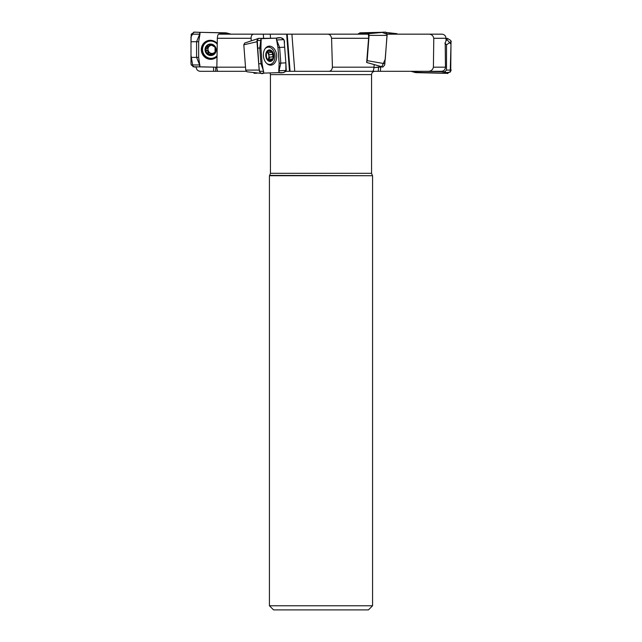 <?xml version="1.0" encoding="UTF-8"?>
<svg xmlns="http://www.w3.org/2000/svg" width="642" height="642" viewBox="0 0 642 642"><rect width="100%" height="100%" fill="white"/><g stroke="black" fill="none" stroke-linecap="round" stroke-linejoin="round"><path stroke-width="0.96" d="M285.867 71.302L427.965 71.302C430.886 71.342 432.7 69.962 433.406 67.177L433.783 38.287C433.157 35.511 431.4 34.13 428.503 34.162L387.054 34.162M428.503 34.162L441.913 34.162C444.368 34.395 445.733 35.767 446.005 38.287L446.021 40.879L445.211 42.974L445.46 67.177C445.243 69.689 443.911 71.069 441.463 71.302L427.965 71.302M332.428 67.177L373.997 67.177C373.732 69.697 373.267 71.069 372.601 71.302L328.568 71.302C330.734 71.334 332.018 69.954 332.428 67.177L331.569 38.287C330.991 35.503 329.611 34.13 327.428 34.162L253.702 34.162C251.961 34.395 251.086 35.767 251.086 38.287L251.263 40.815M290.072 71.302L287.223 34.162L291.909 34.162L294.75 71.302L328.568 71.302M246.191 71.302L218.224 71.302C217.437 71.342 216.98 69.962 216.852 67.177L217.333 38.287C217.558 35.511 218.055 34.13 218.826 34.162L253.702 34.162M233.672 71.302L228.592 71.302M227.798 71.302L200.256 71.302C197.808 71.069 196.444 69.697 196.171 67.177L196.171 66.961M231.04 34.146L233.672 34.162M327.428 34.162L367.834 34.162C368.468 34.395 368.717 35.775 368.588 38.287L331.569 38.287M359.055 34.162L385.577 32.1L368.765 33.681L369.078 35.366L387.078 35.398L387.054 34.178L385.577 32.1M373.997 67.177L374.198 64.585L366.67 62.491L368.588 38.287M378.242 71.302L378.571 66.945M249.521 41.417L245.027 42.958M270.442 173.308L371.558 173.308L371.558 74.608L270.442 74.608L270.442 173.308L269.696 175.394L372.569 175.723L269.431 175.723L269.431 605.775L372.569 605.775L372.569 175.723M269.431 605.775L273.556 609.9L368.444 609.9L372.569 605.775M371.558 74.608C371.75 72.602 372.858 71.503 374.856 71.302M286.653 34.162L289.494 71.302M270.234 34.162L270.555 38.359M263.637 38.584L263.3 34.162M215.736 71.302L215.736 67.169M213.593 71.302L213.593 67.121M267.2 59.08L270.178 60.974A5.321 3.683 -96.7 0 1 266.783 58.43A5.321 3.683 -96.7 0 1 266.382 53.126A5.321 3.683 -96.7 0 1 269.367 50.373A5.321 3.683 -96.7 0 1 272.77 52.925A5.321 3.683 -96.7 0 1 273.171 58.221A5.321 3.683 -96.7 0 1 270.178 60.974L273.171 58.221L272.842 56.833L269.367 57.242L268.926 56.014A4.101 2.841 -96.7 0 1 268.067 59.281M265.772 55.806A5.778 3.996 83.3 0 0 272.16 60.597A5.778 3.996 83.3 0 0 271.397 50.622A5.778 3.996 83.3 0 0 265.772 55.806M266.751 63.478A8.667 6.003 83.3 0 0 270.009 64.377A8.667 6.003 83.3 0 0 274.961 55.068A8.667 6.003 83.3 0 0 267.987 47.155A8.667 6.003 83.3 0 0 265.026 48.792M272.625 54.361A8.667 6.003 83.3 0 0 271.959 52.146L272.77 52.925L272.842 56.833M267.241 59.128L266.446 57.042L266.382 53.126L267.112 52.532L266.607 52.596M266.663 52.492L269.367 50.373L271.638 52.267M268.115 52.716L271.558 52.307M272.553 59.048L272.152 58.984M268.155 59.353L272.064 58.952M267.939 52.788L267.208 52.508A4.101 2.841 -96.7 0 1 267.233 52.524A4.101 2.841 -96.7 0 1 268.926 56.014L268.613 52.708M270.755 60.268L269.11 60.468M269.223 59.192L269.367 57.242M272.649 54.361L269.183 54.771M270.049 51.079L268.292 51.28M208.754 52.604L207.51 53.005L210.616 55.092A5.321 5.12 72 0 1 206.162 47.035A5.321 5.12 72 0 1 215.07 47.243A5.321 5.12 72 0 1 210.616 55.092L211.178 55.035M205.039 49.659A5.778 5.561 -108 0 0 213.409 54.843A5.778 5.561 -108 0 0 213.409 44.868A5.778 5.561 -108 0 0 205.039 49.659M217.237 44.21A8.667 8.338 -108 0 0 202.527 49.506A8.667 8.338 -108 0 0 217.044 55.702M213.577 57.941L214.364 57.684A8.667 8.338 -108 0 0 217.036 56.207M214.829 41.513A8.667 8.338 -108 0 0 209.003 41.2L208.217 41.457M207.51 53.005L206.162 52.331L206.162 47.035L208.819 46.144L210.616 44.491L215.07 47.243L215.07 52.54L213.906 53.158L214.869 52.845M206.852 46.32L207.43 46.328M210.07 44.539L210.616 44.491M210.616 55.092L213.906 53.158L213.192 53.134L214.982 52.692M206.243 48.423L207.494 48.014L207.984 49.265A4.101 3.948 -108 0 0 209.966 52.853L211.828 54.65M206.323 50.846L207.567 50.445L207.984 49.265A4.101 3.948 72 0 1 211.9 45.269M215.367 51.512A4.101 3.948 72 0 1 214.115 52.829M212.654 53.398A4.101 3.948 72 0 1 209.966 52.853L208.835 52.572M209.509 54.329L210.761 53.928M209.509 45.141L210.761 44.731L209.966 45.767L208.385 46.336M207.631 46.401L207.494 48.014M206.243 50.895L207.567 50.445M207.422 50.509L208.353 52.724M257.105 73.132L254.425 73.365L253.229 72.49L257.121 72.931M261.125 73.365L263.605 73.132L263.461 71.286L259.384 71.286L260.941 73.357L246.953 71.784L245.742 70.098L243.808 44.82L257.009 41.722L257.025 40.502L258.445 38.424L276.542 38.151L276.678 39.997L279.631 47.46L280.827 63.125L279.037 70.781L279.174 72.626L283.612 72.634L286.244 70.411L278.797 70.789L279.15 63.197L277.954 47.54L276.301 38.167M259.384 71.286L258.694 63.727L260.973 63.767L259.769 48.11L260.965 38.656M263.645 71.286L260.973 63.767L262.129 63.751L263.782 73.116L279.174 72.626M276.542 38.151L280.931 37.693L283.884 39.627L284.181 40.831L284.663 47.179L277.954 47.54M279.15 63.197L285.867 62.844L286.244 70.411M243.808 44.82L244.634 43.094L258.445 38.424M261.15 38.664L276.269 38.167C279.84 37.011 285.361 37.485 284.39 43.584L285.867 62.844L285.859 71.318C283.844 72.723 281.541 73.156 278.933 72.626L263.814 73.116C260.981 74.689 259.36 72.763 258.967 67.322L257.209 39.619C258.285 38.327 259.601 38.006 261.15 38.664L260.933 48.094L257.49 48.062L257.009 41.722M285.867 62.844L284.663 47.179M257.49 48.062L258.694 63.727M269.311 46.136A9.55 6.605 83.3 0 0 268.492 46.24A9.55 6.605 83.3 0 0 263.477 56.416A9.55 6.605 83.3 0 0 270.715 65.155A9.55 6.605 83.3 0 0 276.662 55.469A9.55 6.605 83.3 0 0 269.311 46.136M259.175 70.066L245.742 70.098M411.265 71.302L415.968 72.634L447.458 73.365L450.724 71.286L451.005 41.722L450.772 40.502L447.514 38.424L445.941 41.144M451.286 70.066L446.487 70.098L444.802 71.784L447.795 73.565M444.802 71.784L424.097 71.302M414.531 72.225L441.198 73.1L450.211 72.161L451.005 44.218L446.005 38.496L447.514 38.424M415.149 72.506L415.968 72.634M446.487 70.098L446.527 44.82L451.334 41.489M444.85 43.054L446.527 44.82M199.654 32.333L225.832 32.83L228.223 34.162L217.534 32.758L193.635 32.172L190.995 36.995L190.995 55.324L192.961 66.76L216.852 67.193L199.654 66.808L199.654 64.962L196.588 57.355L196.588 41.698L199.654 34.178L199.654 32.333L194.494 32.1L191.228 34.178L199.959 34.178L198.659 41.714L198.659 57.371L199.959 66.8M199.654 66.808L194.494 67.041L191.228 64.962L190.995 63.743L190.995 57.403L198.659 57.371M198.659 41.714L190.995 41.738L191.228 34.178M190.995 41.738L190.995 57.403M217.245 43.471A9.55 9.189 -108 0 0 201.307 49.964A9.55 9.189 -108 0 0 217.028 56.713M363.22 34.162L368.765 33.681M366.678 62.443L382.929 67.041L384.719 64.962L387.078 35.398M382.929 67.041L380.249 66.8L373.957 67.627M362.955 34.162L382.159 32.405L387.07 34.323L385.28 59.12L381.725 66.928L373.957 67.643M384.927 63.743L367.168 60.645L366.582 62.41M367.168 60.645L369.078 35.366M366.775 33.801L360.018 32.83L357.722 34.162L371.814 32.614L383.579 32.285M360.018 32.83L384.101 32.236M387.03 33.986L396.764 33.681L386.428 32.501M396.764 33.681L397.671 34.162M446.005 38.287L433.783 38.287M433.406 67.177L445.46 67.177M251.086 38.287L217.333 38.287M216.852 67.177L245.525 67.177M380.714 66.84L380.377 71.302M270.715 60.196L269.07 60.388M272.577 54.409L269.134 54.811M272.754 56.793L269.319 57.202M270.025 51.159L268.26 51.368M209.517 54.249L210.761 53.84M209.517 45.213L210.761 44.812M206.323 48.463L207.567 48.062M276.437 40.005L283.884 39.627M257.025 40.502L261.286 40.494M267.409 46.609A9.325 6.46 -96.7 0 1 269.825 47.347M271.759 63.767A9.325 6.46 -96.7 0 1 269.576 65.043M266.647 47.075A8.956 6.195 -96.7 0 1 267.594 47.203M269.616 64.417A8.956 6.195 -96.7 0 1 268.725 64.77M278.933 72.626L278.797 70.789M260.933 48.094L262.129 63.751M221.362 32.838L221.362 34.162M199.959 64.962L191.228 64.962M215.881 57.684A9.325 8.98 72 0 1 202.326 49.916A9.325 8.98 72 0 1 210.231 40.31M217.028 56.536A8.956 8.619 72 0 1 210.753 58.326M205.705 42.805A8.956 8.619 72 0 1 212.863 40.679M199.959 32.349L199.959 34.178M221.081 34.162L221.081 32.838M372.304 175.394L371.558 173.308M270.442 74.608L269.977 72.915M268.3 64.577L270.009 64.377M266.278 47.356L267.987 47.155M411.032 71.302L415.197 72.522M226.554 32.927L231.008 34.162M396.892 33.681L386.412 32.485M384.181 32.228L383.113 32.1"/></g></svg>
